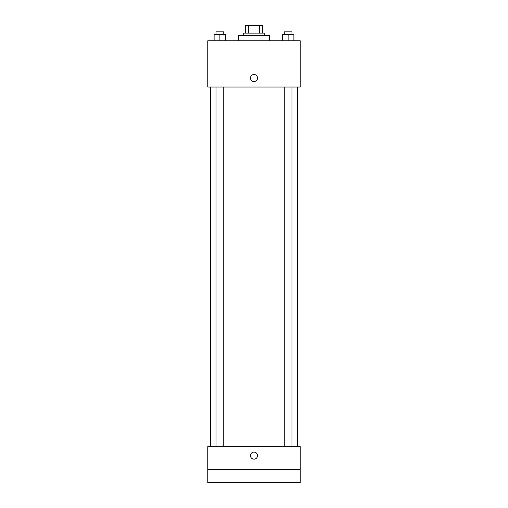 <?xml version="1.0" encoding="UTF-8"?>
<svg xmlns="http://www.w3.org/2000/svg" width="508" height="508" viewBox="0 0 508 508"><rect width="100%" height="100%" fill="white"/><g stroke="black" fill="none" stroke-linecap="round" stroke-linejoin="round"><path stroke-width="0.76" d="M248.596 33.103L248.596 25.4L245.65 25.4L245.65 33.103L245.65 25.4M248.596 25.4L262.35 25.4L262.35 33.103M259.404 33.103L259.404 25.4M243.726 35.674L243.726 33.103L264.274 33.103L264.274 35.674M269.411 40.811L269.411 35.674L238.589 35.674L238.589 40.811M207.766 40.811L300.234 40.811L300.234 87.046L207.766 87.046L207.766 40.811M254 81.585A3.531 3.531 0 0 1 250.939 76.289A3.531 3.531 0 0 1 257.061 76.289A3.531 3.531 0 0 1 254 81.585M207.766 446.64L300.234 446.64L300.234 482.6L207.766 482.6L207.766 446.64M254 459.162A3.531 3.531 0 0 1 250.939 453.866A3.531 3.531 0 0 1 257.061 453.866A3.531 3.531 0 0 1 254 459.162M207.766 469.76L300.234 469.76M282.334 40.811L282.334 34.392L293.891 34.392L293.891 40.811L293.891 34.392M288.112 40.811L288.112 34.392M291.96 34.392L291.96 31.82L284.258 31.82L284.258 34.392M214.109 40.811L214.109 34.392L225.666 34.392L225.666 40.811L225.666 34.392M219.888 40.811L219.888 34.392M223.742 34.392L223.742 31.82L216.04 31.82L216.04 34.392M297.663 446.64L297.663 87.046M210.337 446.64L210.337 87.046M284.258 87.046L284.258 446.64M291.96 87.046L291.96 446.64M223.742 446.64L223.742 87.046M216.04 446.64L216.04 87.046"/></g></svg>
